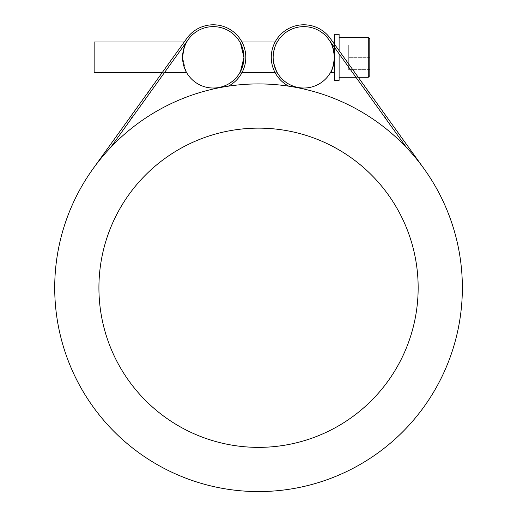<?xml version="1.0" encoding="UTF-8"?>
<svg xmlns="http://www.w3.org/2000/svg" width="517" height="517" viewBox="0 0 517 517"><rect width="100%" height="100%" fill="white"/><g stroke="black" fill="none" stroke-linecap="round" stroke-linejoin="round"><path stroke-width="0.39" stroke-dasharray="2.58 1.94" d="M333.93 51.409L334.512 57.335A30.697 30.697 0 0 0 294.399 28.118A30.697 30.697 0 0 0 273.118 57.335A30.697 30.697 0 0 1 328.734 39.408A30.697 30.697 0 0 0 273.118 57.335C274.411 47.991 275.781 42.872 277.228 41.987C275.781 42.872 274.411 47.991 273.118 57.335A30.697 30.697 0 0 1 328.734 39.408A30.697 30.697 0 0 0 273.118 57.335C274.411 47.991 275.781 42.872 277.228 41.987C275.781 42.872 274.411 47.991 273.118 57.335A30.697 30.697 0 0 1 328.734 39.408A30.697 30.697 0 0 0 273.118 57.335L273.693 63.255L273.118 57.335A30.697 30.697 0 0 0 297.895 87.451A30.697 30.697 0 0 1 273.118 57.335A30.697 30.697 0 0 0 297.895 87.451A30.697 30.697 0 0 1 273.118 57.335A30.697 30.697 0 0 0 297.895 87.451A30.697 30.697 0 0 1 273.118 57.335A30.697 30.697 0 0 0 303.815 88.032A30.697 30.697 0 0 0 334.512 57.335L333.93 51.409L334.512 57.335L334.512 80.355L334.512 34.309L334.512 80.355M369.81 38.917L369.81 75.753L369.81 38.917L369.81 69.614L369.81 45.057L369.81 57.335L348.322 57.335L348.322 45.057L348.322 69.614L348.322 45.057L348.322 69.614L348.322 57.335L369.81 57.335L369.81 75.753M339.113 77.285L368.278 77.285L368.278 37.379L368.278 77.285L368.278 37.379L339.113 37.379L339.113 77.285L339.113 37.379M369.81 69.614L348.322 69.614L369.81 69.614L369.81 57.335L369.81 69.614L348.322 69.614L369.81 69.614M369.81 45.057L348.322 45.057L369.81 45.057L369.81 57.335L369.81 45.057L348.322 45.057L369.81 45.057M241.95 72.684L239.843 72.684C241.29 71.792 242.66 66.68 243.953 57.335C242.66 47.991 241.29 42.872 239.843 41.987C241.29 42.872 242.66 47.991 243.953 57.335C242.66 66.68 241.29 71.792 239.843 72.684L240.495 71.495L239.843 72.684L277.228 72.684C275.781 71.792 274.411 66.68 273.118 57.335C274.411 66.68 275.781 71.792 277.228 72.684L275.122 72.684M241.95 41.987L239.843 41.987L240.495 43.176L239.843 41.987L275.122 41.987M276.576 71.495L277.228 72.684L276.576 71.495M186.023 71.495L182.566 57.335C183.858 66.68 185.228 71.792 186.676 72.684L94.159 72.684L94.159 41.987L94.159 72.684L94.159 41.987L186.676 41.987M182.566 57.335L183.141 51.409L182.566 57.335A30.697 30.697 0 0 0 222.795 86.513A30.697 30.697 0 0 0 238.033 39.208A30.697 30.697 0 0 0 182.566 57.335M339.113 80.355L339.113 34.309L339.113 80.355L339.113 34.309L334.512 34.309L334.512 57.335M369.81 57.335L348.322 57.335L369.81 57.335M339.113 53.846L339.113 50.692M334.512 47.441L334.512 44.288M164.412 72.684L162.144 72.684L184.22 41.987L186.488 41.987M110.515 147.636A203.821 203.821 0 0 0 93.054 168.755A203.821 203.821 0 0 1 110.515 147.636L188.337 39.408L132.016 117.727L188.337 39.408L132.016 117.727L130.523 116.655L132.016 117.727L130.523 116.655L147.998 92.356L130.523 116.655L147.998 92.356L130.523 116.655L132.016 117.727L188.337 39.408A30.697 30.697 0 0 1 239.093 40.753A30.697 30.697 0 0 1 219.176 87.451A30.697 30.697 0 0 0 239.093 40.753A30.697 30.697 0 0 0 188.337 39.408A30.697 30.697 0 0 1 239.093 40.753A30.697 30.697 0 0 1 219.176 87.451A30.697 30.697 0 0 0 239.093 40.753A30.697 30.697 0 0 0 188.337 39.408A30.697 30.697 0 0 1 239.093 40.753A30.697 30.697 0 0 1 219.176 87.451L219.24 87.754A203.821 203.821 0 0 1 228.301 86.184A203.821 203.821 0 0 0 219.24 87.754A203.821 203.821 0 0 1 228.301 86.184A203.821 203.821 0 0 0 219.24 87.754A203.821 203.821 0 0 1 228.301 86.184A203.821 203.821 0 0 0 219.24 87.754L219.24 87.754M54.712 287.756A203.821 203.821 0 0 0 321.051 481.754A203.821 203.821 0 0 0 424.018 168.755A203.821 203.821 0 0 0 54.712 287.756M297.837 87.754A203.821 203.821 0 0 0 288.77 86.184A203.821 203.821 0 0 1 297.837 87.754A203.821 203.821 0 0 0 288.77 86.184A203.821 203.821 0 0 1 297.837 87.754A203.821 203.821 0 0 0 288.77 86.184A203.821 203.821 0 0 1 297.837 87.754L297.895 87.451M406.562 147.636A203.821 203.821 0 0 1 424.018 168.755A203.821 203.821 0 0 0 406.562 147.636L328.734 39.408L385.055 117.727L328.734 39.408L385.055 117.727L386.548 116.655L385.055 117.727L328.734 39.408M418.156 287.756A159.624 159.624 0 0 0 178.727 149.516A159.624 159.624 0 0 0 178.727 425.989A159.624 159.624 0 0 0 418.156 287.756M228.301 86.184A32.539 32.539 0 0 0 237.852 36.022A32.539 32.539 0 0 0 186.844 38.336A32.539 32.539 0 0 1 237.852 36.022A32.539 32.539 0 0 1 228.301 86.184A32.539 32.539 0 0 0 237.852 36.022A32.539 32.539 0 0 0 186.844 38.336A32.539 32.539 0 0 1 237.852 36.022A32.539 32.539 0 0 1 228.301 86.184A32.539 32.539 0 0 0 237.852 36.022A32.539 32.539 0 0 0 186.844 38.336L147.998 92.356L149.491 93.428L147.998 92.356L149.491 93.428L147.998 92.356L186.844 38.336L93.054 168.755M162.144 72.684L184.22 41.987M369.073 92.356L367.581 93.428L369.073 92.356L367.581 93.428L369.073 92.356L386.548 116.655L369.073 92.356L386.548 116.655L385.055 117.727L386.548 116.655L330.234 38.336A32.539 32.539 0 0 0 279.225 36.022A32.539 32.539 0 0 0 288.77 86.184A32.539 32.539 0 0 1 279.225 36.022A32.539 32.539 0 0 1 330.234 38.336A32.539 32.539 0 0 0 279.225 36.022A32.539 32.539 0 0 0 288.77 86.184A32.539 32.539 0 0 1 279.225 36.022A32.539 32.539 0 0 1 330.234 38.336A32.539 32.539 0 0 0 279.225 36.022A32.539 32.539 0 0 0 288.77 86.184M332.858 41.987L330.583 41.987L332.858 41.987L358.242 77.285L355.974 77.285M424.018 168.755L330.234 38.336M334.512 72.684L330.395 72.684"/><path stroke-width="0.78" d="M334.512 80.355L339.113 80.355L334.512 80.355L334.512 57.335A30.697 30.697 0 0 1 297.895 87.451A30.697 30.697 0 0 1 303.815 26.638A30.697 30.697 0 0 1 334.512 57.335C333.213 47.991 331.843 42.872 330.395 41.987C331.843 42.872 333.213 47.991 334.512 57.335C333.213 66.68 331.843 71.792 330.395 72.684C331.843 71.792 333.213 66.68 334.512 57.335C333.213 66.68 331.843 71.792 330.395 72.684C331.843 71.792 333.213 66.68 334.512 57.335L334.512 47.441M330.395 41.987L331.752 44.611L333.93 51.409L331.752 44.611L330.395 41.987L331.752 44.611L333.93 51.409M273.693 63.255L276.576 71.495L273.693 63.255M186.676 41.987L185.325 44.611L183.141 51.409L185.325 44.611L186.676 41.987C185.228 42.872 183.858 47.991 182.566 57.335A30.697 30.697 0 0 1 211.279 26.703A30.697 30.697 0 0 1 243.701 53.374A30.697 30.697 0 0 1 219.176 87.451A30.697 30.697 0 0 1 182.566 57.335C183.858 47.991 185.228 42.872 186.676 41.987L186.488 41.987M164.412 72.684L186.676 72.684L186.023 71.495M369.81 38.917L368.278 37.379L368.278 77.285L369.81 75.753L369.81 38.917L368.278 37.379L339.113 37.379M339.113 80.355L339.113 53.846M339.113 50.692L339.113 34.309L334.512 34.309L334.512 44.288M240.495 71.495L243.953 57.335L240.495 43.176L243.953 57.335L240.495 71.495M241.95 41.987L275.122 41.987M184.22 41.987L186.844 38.336L184.22 41.987L94.159 41.987L94.159 72.684L162.144 72.684L147.998 92.356L162.144 72.684M334.512 57.335C333.213 66.68 331.843 71.792 330.395 72.684C331.843 71.792 333.213 66.68 334.512 57.335C333.213 66.68 331.843 71.792 330.395 72.684C331.843 71.792 333.213 66.68 334.512 57.335M219.24 87.754L219.176 87.451A30.697 30.697 0 0 0 239.093 40.753A30.697 30.697 0 0 0 188.337 39.408L110.515 147.636M406.562 147.636A203.821 203.821 0 0 1 333.95 477.113A203.821 203.821 0 0 1 54.712 287.756A203.821 203.821 0 0 1 406.562 147.636L328.734 39.408M418.156 287.756A159.624 159.624 0 0 1 178.727 425.989A159.624 159.624 0 0 1 178.727 149.516A159.624 159.624 0 0 1 418.156 287.756M93.054 168.755L186.844 38.336A32.539 32.539 0 0 1 237.852 36.022A32.539 32.539 0 0 1 228.301 86.184M288.77 86.184A32.539 32.539 0 0 1 279.225 36.022A32.539 32.539 0 0 1 330.234 38.336L332.858 41.987L334.512 41.987L332.858 41.987M369.81 75.753L368.278 77.285L358.242 77.285L369.073 92.356M330.234 38.336L424.018 168.755M339.113 77.285L355.974 77.285M275.122 72.684L241.95 72.684M334.512 72.684L330.395 72.684"/></g></svg>
